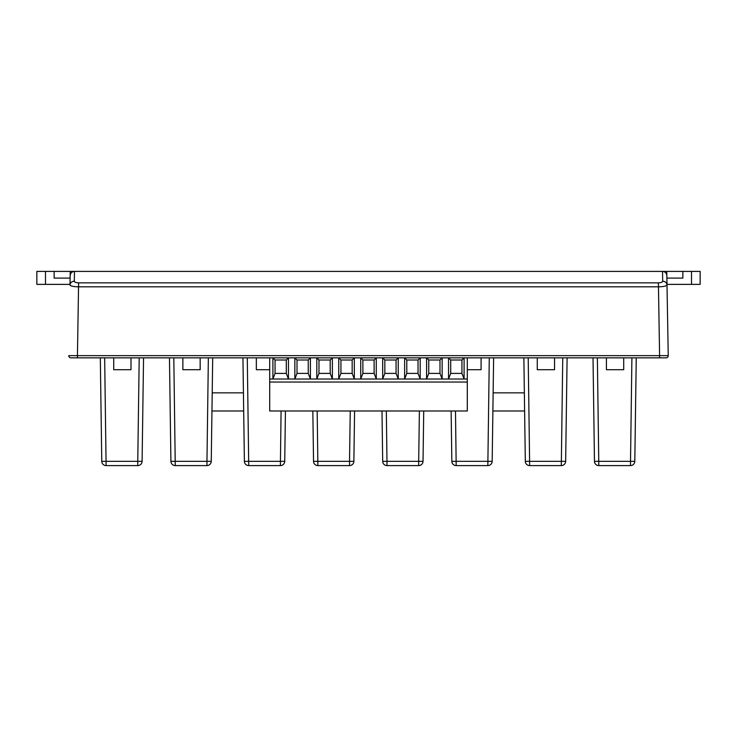 <?xml version="1.0" encoding="UTF-8"?>
<svg xmlns="http://www.w3.org/2000/svg" width="737" height="737" viewBox="0 0 737 737"><rect width="100%" height="100%" fill="white"/><g stroke="black" fill="none" stroke-linecap="round" stroke-linejoin="round"><path stroke-width="1.11" d="M691.509 271.4L666.773 271.4L666.994 284.371L700.15 284.371L700.15 271.4L691.509 271.4L691.509 284.371M666.893 278.098L682.858 278.098L682.858 271.4M700.15 271.4L700.15 284.371M667.022 285.597L667.013 285.191C665.732 286.223 662.858 286.767 658.399 286.822L78.601 286.822C74.142 286.767 71.277 286.223 69.987 285.191L70.153 275.647C70.448 273.068 71.894 271.649 74.474 271.4L662.526 271.4C665.106 271.649 666.552 273.068 666.847 275.647L668.238 355.639L659.597 355.639L658.399 282.851C661.015 282.75 662.443 282.207 662.692 281.221L662.517 271.4L666.773 271.4M666.082 357.841A2.165 2.165 0 0 0 668.238 355.639A2.165 2.165 0 0 1 666.082 357.841L70.918 357.841A2.165 2.165 0 0 1 68.762 355.639L659.597 355.639L659.597 357.841M69.987 285.191A4.321 4.044 1 0 1 74.308 281.221L74.483 271.4L70.227 271.4L70.006 284.371L45.491 284.371L45.491 271.4L36.85 271.4L36.85 284.371L45.491 284.371M74.308 281.221C74.557 282.207 75.985 282.75 78.601 282.851L658.399 282.851M667.013 285.191A4.321 4.044 179 0 0 662.692 281.221M143.549 357.841L142.103 461.316A4.339 4.339 0 0 1 137.764 465.6L106.1 465.6A4.339 4.339 0 0 1 101.761 461.316L100.315 357.841M142.103 461.316A4.339 4.339 0 0 1 137.764 465.6A4.339 4.339 0 0 0 142.103 461.316L137.764 461.316L139.201 357.841M104.663 357.841L106.1 465.6A4.339 4.339 0 0 1 101.761 461.316L137.764 461.316L137.764 465.6M173.812 357.841L175.259 465.6A4.339 4.339 0 0 1 170.91 461.316L211.252 461.316L212.698 357.841L211.252 461.316A4.339 4.339 0 0 1 206.913 465.6L175.259 465.6A4.339 4.339 0 0 1 170.91 461.316L169.464 357.841M349.531 465.6A4.339 4.339 0 0 0 353.88 461.316A4.339 4.339 0 0 1 349.531 465.6L349.531 461.316L353.88 461.316L354.58 410.997L353.88 461.316A4.339 4.339 0 0 1 349.531 465.6L317.877 465.6A4.339 4.339 0 0 1 313.538 461.316L312.838 410.997L313.538 461.316L349.531 461.316L350.241 410.997M247.282 357.841L248.728 465.6A4.339 4.339 0 0 1 244.389 461.316L284.731 461.316L285.431 410.997L284.731 461.316A4.339 4.339 0 0 1 280.382 465.6L248.728 465.6A4.339 4.339 0 0 1 244.389 461.316L242.943 357.841M423.729 410.997L423.029 461.316A4.339 4.339 0 0 1 418.69 465.6L387.036 465.6A4.339 4.339 0 0 1 382.687 461.316L381.987 410.997L382.687 461.316L418.69 461.316L419.39 410.997M423.029 461.316L418.69 461.316L418.69 465.6A4.339 4.339 0 0 0 423.029 461.316A4.339 4.339 0 0 1 418.69 465.6M455.484 410.997L456.185 465.6A4.339 4.339 0 0 1 451.836 461.316L492.178 461.316L493.624 357.841L492.178 461.316A4.339 4.339 0 0 1 487.839 465.6L456.185 465.6A4.339 4.339 0 0 1 451.836 461.316L451.136 410.997M597.366 357.841L598.812 465.6A4.339 4.339 0 0 1 594.464 461.316L634.806 461.316L636.252 357.841L634.806 461.316A4.339 4.339 0 0 1 630.467 465.6L598.812 465.6A4.339 4.339 0 0 1 594.464 461.316L593.018 357.841M528.208 357.841L529.654 465.6A4.339 4.339 0 0 1 525.315 461.316L565.657 461.316L567.103 357.841L565.657 461.316A4.339 4.339 0 0 1 561.308 465.6L529.654 465.6A4.339 4.339 0 0 1 525.315 461.316L523.869 357.841M212.21 392.849L243.431 392.849M493.136 392.849L524.357 392.849M524.615 410.997L492.887 410.997M243.68 410.997L211.952 410.997M362.88 373.401L374.12 373.401L374.12 360.006L362.88 360.006L362.88 373.401L360.725 379.021L360.725 357.841L362.88 360.006M340.927 373.401L338.762 379.021L338.762 357.841L340.927 360.006L340.927 373.401L352.166 373.401L352.166 360.006L354.322 357.841L354.322 379.021L352.166 373.401M340.927 360.006L352.166 360.006M318.974 373.401L330.204 373.401L330.204 360.006L318.974 360.006L318.974 373.401L316.809 379.021L316.809 357.841L318.974 360.006M297.011 373.401L294.855 379.021L294.855 357.841L297.011 360.006L297.011 373.401L308.25 373.401L308.25 360.006L310.415 357.841L310.415 379.021L308.25 373.401M297.011 360.006L308.25 360.006M275.058 373.401L272.902 379.021L272.902 357.841L275.058 360.006L275.058 373.401L286.297 373.401L286.297 360.006L288.462 357.841L288.462 379.021L286.297 373.401M275.058 360.006L286.297 360.006M330.204 360.006L332.369 357.841L332.369 379.021L269.696 379.021L269.696 410.997L467.304 410.997L467.304 382.042L269.696 382.042M374.12 360.006L376.275 357.841L376.275 379.021L332.369 379.021L330.204 373.401M384.834 373.401L382.678 379.021L382.678 357.841L384.834 360.006L384.834 373.401L396.073 373.401L396.073 360.006L398.238 357.841L398.238 379.021L376.275 379.021L374.12 373.401M269.696 357.841L269.696 379.021M418.026 360.006L420.191 357.841L420.191 379.021L404.631 379.021L404.631 357.841L406.796 360.006L418.026 360.006L418.026 373.401L406.796 373.401L406.796 360.006M428.75 360.006L428.75 373.401L426.585 379.021L426.585 357.841L428.75 360.006L439.989 360.006L442.145 357.841L442.145 379.021L420.191 379.021L418.026 373.401M461.942 360.006L464.098 357.841L464.098 379.021L448.538 379.021L448.538 357.841L450.703 360.006L461.942 360.006L461.942 373.401L450.703 373.401L450.703 360.006M467.304 382.042L467.304 357.841M428.75 373.401L439.989 373.401L439.989 360.006M384.834 360.006L396.073 360.006M406.796 373.401L404.631 379.021L398.238 379.021L396.073 373.401M450.703 373.401L448.538 379.021L442.145 379.021L439.989 373.401M467.304 379.021L464.098 379.021L461.942 373.401M606.422 357.841L606.422 369.725L623.705 369.725L623.705 357.841M537.273 357.841L537.273 369.725L554.556 369.725L554.556 357.841M467.304 369.725L481.086 369.725L481.086 357.841M256.338 357.841L256.338 369.725L269.696 369.725M182.868 357.841L182.868 369.725L200.16 369.725L200.16 357.841M113.719 357.841L113.719 369.725L131.002 369.725L131.002 357.841M45.491 271.4L54.142 271.4L54.142 278.098L70.107 278.098M70.227 271.4L54.142 271.4M36.85 284.371L36.85 271.4M77.403 357.841L78.601 282.851M206.913 465.6L208.359 357.841M317.177 410.997L317.877 465.6A4.339 4.339 0 0 1 313.538 461.316M280.382 465.6L281.083 410.997M386.326 410.997L387.036 465.6A4.339 4.339 0 0 1 382.687 461.316M487.839 465.6L489.285 357.841M630.467 465.6L631.904 357.841M561.308 465.6L562.755 357.841M68.762 355.639A2.165 2.165 0 0 0 70.918 357.841"/></g></svg>

